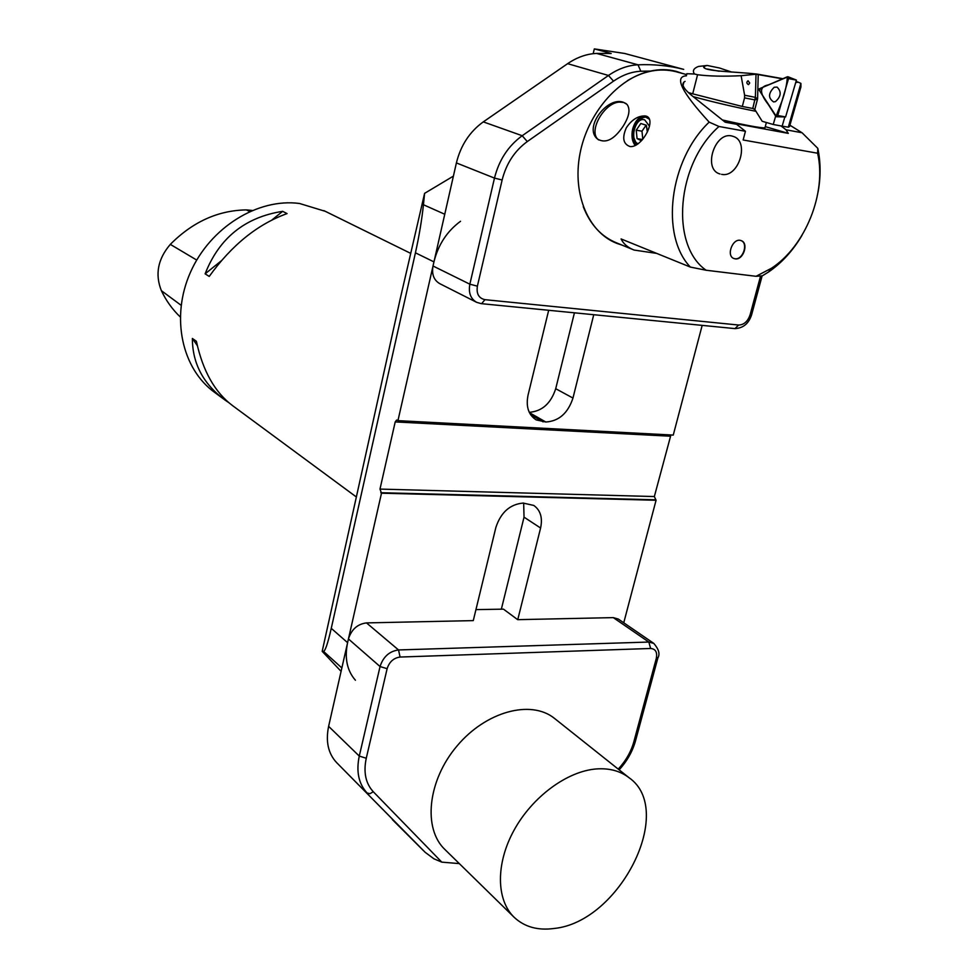 <?xml version="1.0" encoding="UTF-8"?>
<svg xmlns="http://www.w3.org/2000/svg" width="978" height="978" viewBox="0 0 978 978"><rect width="100%" height="100%" fill="white"/><g stroke="black" fill="none" stroke-linecap="round" stroke-linejoin="round"><path stroke-width="1.47" d="M325.356 211.346L299.525 203.485C258.021 197.874 210.233 227.336 190.441 272.312C170.416 317.202 181.859 369.097 214.891 392.594L223.436 398.89M228.607 402.52L224.769 399.88C203.265 383.938 192.458 363.474 192.36 338.461L196.395 341.285C202.825 370.968 214.916 392.459 232.691 405.723L355.992 496.714M209.243 276.419L205.111 273.852C219.17 238.057 245.013 217.214 282.654 211.334L287.067 213.595C257.642 224.182 231.7 245.123 209.243 276.419M252.128 210.429L246.309 209.903C218.008 210.38 192.678 221.872 170.319 244.378C157.849 258.95 154.866 274.39 161.382 290.686C166.187 300.796 172.47 309.537 180.209 316.909M282.654 211.334L272.055 219.879M221.15 260.918L205.111 273.852M192.36 338.461L197.348 345.662M341.09 671.373L322.19 651.336L400.112 299.317L424.599 193.351L453.401 176.113M460.54 221.272C447.032 231.236 438.168 244.769 433.951 261.884L397.948 420.638L673.255 435.088L702.18 325.368M623.744 622.79L656.067 500.259L654.343 496.555L670.908 434.965M424.599 193.351L423.437 204.744C421.873 219.647 419.207 235.674 415.43 252.813L331.261 628.341C327.838 643.328 325.246 651.006 323.498 651.348L322.19 651.336M397.948 420.638L396.665 420.027L395.21 421.921L379.99 489.086L381.493 493.205L347.593 642.668C344.427 658.133 347.043 670.651 355.417 680.236M517.753 619.661L540.589 528.022C542.766 517.778 540.492 510.247 533.792 505.443L523.169 503.071C509.966 504.269 500.858 512.386 495.883 527.411L473.279 620.614L366.493 622.9L398.535 649.954L648.83 642.045L613.292 617.619L618.292 619.05M656.067 500.259L381.493 493.205M593.744 314.708L572.974 398.058C567.949 413.205 558.89 421.2 545.785 422.007L536.152 419.88C528.475 414.892 525.773 406.652 528.047 395.136L548.682 310.27M529.269 412.325C542.093 411.31 550.907 403.437 555.712 388.706L574.428 312.813M501.347 609.184L524.037 517.166L523.658 503.083M476.359 302.178L439.831 283.693C433.841 280.209 431.579 274.317 433.022 266.004L469.856 284.195L494.477 178.094L456.396 162.923L433.022 266.004M456.396 162.923C460.711 145.38 469.684 131.7 483.303 121.871L567.619 63.668C576.996 57.286 586.641 53.863 596.592 53.423L637.998 64.805C653.915 64.145 669.148 65.66 683.695 69.377L624.673 53.472L594.404 48.912L611.189 53.484L596.592 53.423M628.451 54.487L624.673 53.472M622.13 245.148L616.788 243.363C588.695 232.495 572.24 194.671 579.868 154.255C587.313 113.851 618.072 77.861 650.492 71.076L640.835 71.235C631.482 71.724 622.375 75.037 613.524 81.15L527.276 141.565C514.648 150.808 506.262 163.619 502.13 180.001L477.386 286.151C476.262 293.779 478.792 298.29 484.966 299.671L738.622 325.038C743.965 324.879 747.803 321.444 750.126 314.733L760.566 276.028M621.054 244.708L615.614 242.886M676.421 71.406L681.959 73.326M682.999 73.619L676.079 71.321C667.84 69.194 659.306 69.12 650.492 71.076M594.404 48.912L611.189 53.484M594.331 48.9L593.181 53.68M618.206 769.099C625.834 760.908 631.054 751.74 633.903 741.581L656.311 658.377C657.473 652.216 655.578 648.915 650.627 648.475L400.075 657.045C393.669 657.937 389.354 661.825 387.129 668.683L366.261 758.256C363.303 772.278 365.65 783.439 373.29 791.74L441.799 862.144L459.318 863.598M513.792 916.936L445.088 849.674C422.679 828.782 427.643 780.664 456.86 746.19C485.785 711.446 530.858 699.38 554.355 718.292L555.003 718.806M475.883 609.624L503.474 609.147L517.68 619.661L613.292 617.619M423.474 850.652L336.566 762.547C328.18 753.5 325.54 741.422 328.62 726.336L348.437 638.952C351.493 629.392 357.52 624.05 366.493 622.9M441.799 862.144L433.865 858.782L425.161 852.303L336.566 762.547M596.299 768.952C609.306 768.011 620.199 770.933 629.001 777.681C676.006 810.163 619.82 922.168 553.988 928.489C537.851 930.64 524.648 926.973 514.355 917.486C496.115 900.176 495.601 863.611 514.073 830.151C532.46 796.667 567.191 771.177 596.299 768.952M755.945 111.309C734.686 107.128 713.781 102.238 693.219 96.651M688.879 93.057L691.813 93.57M719.906 173.937L720.053 173.986C702.18 169.426 715.236 130.16 732.693 136.26C750.175 140.367 739.038 178.192 721.581 174.353C738.928 178.179 750.15 140.636 732.84 136.297M735.199 258.852L734.062 258.583C725.578 255.943 732.962 237.189 741.141 240.625C749.075 242.96 743.366 260.392 735.199 258.852M733.83 258.485L734.857 258.73C742.889 260.246 748.696 243.253 741.031 240.588M646.14 125.172L641.984 131.186L636.226 130.184L637.069 138.607L642.509 139.536M642.79 139.182L641.984 131.186M641.421 140.771L637.069 138.607L641.959 140.172M656.678 253.4L634.074 250.05C627.815 247.581 623.487 243.889 621.079 238.938L690.37 267.08L706.153 270.246L756.043 276.297L762.314 275.845L768.512 272.018C781.691 262.996 792.84 250.796 801.96 235.405M637.057 123.277C639.685 119.096 642.729 117.054 646.201 117.14M649.478 119.267L645.394 116.957C639.82 116.847 635.773 120.893 633.267 129.096C631.812 135.942 632.729 141.297 636.03 145.16M636.776 144.72L634.184 138.497M690.37 267.08C660.15 235.784 669.013 160.135 709.172 122.128L718.989 126.48L745.432 131.284L743.146 139.988L817.62 153.228L817.804 148.338L802.058 132.763L789.906 125.208M583.267 206.688C590.235 224.573 601.311 236.627 616.519 242.837L633.035 249.622M677.155 72.017L675.798 71.651C660.028 67.788 643.927 70.771 627.485 80.624M686.458 75.807C673.915 76.467 681.483 91.92 709.172 122.128M817.804 148.338C820.738 162.128 820.835 176.663 818.097 191.945M626.323 127.8C631.678 119.732 637.962 115.783 645.174 115.93C657.986 117.531 642.412 148.057 630.064 146.553C623.169 144.096 621.922 137.849 626.323 127.8M623.218 126.089C614.208 139.597 605.626 143.913 597.472 139.01C583.267 127.519 607.68 95.844 623.622 102.372L627.008 104.389C630.529 109.169 629.27 116.406 623.218 126.089M756.043 276.297L771.581 268.18C805.334 246.175 826.789 193.192 817.62 153.228M718.989 126.48C676.189 164.121 670.089 245.502 706.153 270.246M802.058 132.763L786.019 129.781L781.031 125.942M765.261 126.627L788.292 133.375L732.828 123.167L736.605 124.292L745.432 131.284M736.605 124.292L725.187 122.189L691.58 95.343C683.952 89.096 681.397 84.695 683.879 82.128L683.06 85.367M685.04 81.394L683.879 82.128M765.114 127.213L764.918 127.91C759.564 127.861 745.395 125.221 722.424 119.976M788.292 133.375L786.019 129.781M645.529 116.003C639.624 115.917 635.345 120.221 632.693 128.913C631.189 135.844 632.045 141.394 635.235 145.551M598.597 139.927L598.206 139.573C588.022 131.297 604.025 102.886 619.294 102.103L623.756 102.47L626.201 103.656M649.49 126.223L644.685 119.866C635.455 116.37 628.964 140.257 638.157 143.778M637.069 138.607L636.226 130.184L640.822 123.509L646.311 125.245L647.546 131.578M636.226 130.184L640.822 123.509L646.311 125.245L647.338 132.018M744.551 97.886L742.314 106.468L752.779 108.472L755.395 97.36L757.583 98.9L755.028 99.927L744.551 97.886L744.613 95.245L755.395 97.36L756.018 74.218L782.547 78.839L758.537 89.12L775.664 116.125L773.231 124.487L782.143 126.15L784.845 116.92M796.031 81.467L798.268 82.189L795.725 82.494M782.143 126.15L788.305 127.177L800.909 83.399L798.268 82.189M800.909 83.399L800.945 86.871L789.515 126.565L788.305 127.177M782.865 78.692L756.911 74.071C734.686 71.541 701.837 71.48 703.683 66.455L707.204 65.465L719.576 68.02L731.581 72.042M707.204 65.465L698.439 66.455C693.598 68.35 692.265 70.868 694.453 73.998L697.571 74.744L692.705 93.827L742.314 106.468M756.018 74.218L741.116 75.697C723.586 76.541 709.062 76.223 697.571 74.744M758.537 89.12L759.576 89.353M744.613 95.245L741.116 75.697M749.723 83.008L748.488 84.646C746.495 83.46 746.336 82.164 748.036 80.771L749.723 83.008M758.231 74.499L757.583 98.9L754.796 109.475L762.204 121.284L773.231 124.487M754.796 109.475L752.779 108.472M686.813 73.717L694.453 73.998M688.304 92.531L692.705 93.827M707.265 69.022L719.172 71.235M775.481 101.602C781.141 96.504 781.666 91.675 777.058 87.091L774.197 87.262C768.207 93.252 768.023 98.142 773.659 101.944L775.481 101.602C781.141 96.504 781.666 91.675 777.058 87.091L774.197 87.262C768.207 93.252 768.023 98.142 773.659 101.944L775.481 101.602M788.451 77.176L796.422 80.123L785.603 116.932L776.556 116.761L777.742 115.551L788.537 78.595L788.048 76.773L760.419 88.313L759.674 90.917L776.556 116.761M787.363 76.773L768.451 84.878C756.226 87.091 762.816 97.287 768.39 104.658L775.945 116.516L781.911 101.26C785.163 92.177 786.972 84.022 787.363 76.773M246.309 209.903L249.696 211.492M170.319 244.378L196.712 260.062M161.382 290.686L181.113 305.283M433.951 261.884L415.43 252.813M331.261 628.341L347.593 642.668M423.437 204.744L444.758 214.243M341.86 667.962L323.498 651.348M380.797 492.704L655.284 499.807M379.99 489.086L654.343 496.555M395.21 421.921L670.236 436.2M540.589 528.022L524.037 517.166M530.602 414.684L543.145 421.86M555.712 388.706L572.974 398.058M545.785 422.007L529.428 412.667M483.303 121.871L522.203 135.722L608.475 75.465L567.619 63.668M502.13 180.001L494.477 178.094C499.024 160.025 508.267 145.905 522.203 135.722L527.276 141.565M613.524 81.15L608.475 75.465C618.047 68.863 627.888 65.306 637.998 64.805L640.835 71.235M481.225 303.645L476.641 302.324C470.589 298.779 468.315 292.74 469.856 284.195L477.386 286.151M738.622 325.038L735.004 328.608L481.592 303.681L484.966 299.671M750.126 314.733L751.654 314.684C748.806 323.522 743.256 328.156 735.004 328.608L734.6 328.559M762.131 275.857L751.703 314.476M392.386 819.625L423.376 850.567M373.29 791.74L369.965 793.684L367.105 792.987C358.645 783.843 356.029 771.544 359.281 756.08L380.051 666.544L348.437 638.952M328.62 726.336L359.281 756.08L366.261 758.256M387.129 668.683L380.051 666.544C383.229 656.739 389.391 651.214 398.535 649.954L400.075 657.045M650.627 648.475L648.83 642.045L653.756 643.365L618.169 618.964M658.011 657.436L656.311 658.377M633.903 741.581L635.614 740.493M796.422 80.123L788.537 78.595M777.742 115.551L785.627 116.908M323.877 210.625L410.638 253.339M616.788 243.363L615.712 242.923M619.123 769.833C627.008 761.251 632.46 751.63 635.48 740.982L657.888 657.876C660.174 653.989 658.793 649.16 653.756 643.365M554.355 718.292L629.001 777.681M766.361 122.495L764.918 127.91M675.798 71.651L686.752 74.634M771.581 268.18L768.512 272.018M597.546 139.072L598.206 139.573M704.649 67.824L703.671 66.467M796.41 80.086L788.048 76.773"/></g></svg>
